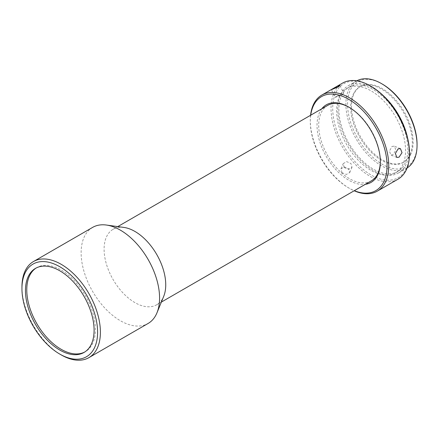 <?xml version="1.0" encoding="UTF-8"?>
<svg xmlns="http://www.w3.org/2000/svg" width="439" height="439" viewBox="0 0 439 439"><rect width="100%" height="100%" fill="white"/><g stroke="black" fill="none" stroke-linecap="round" stroke-linejoin="round"><path stroke-width="0.33" stroke-dasharray="2.19 1.65" d="M36.174 268.004A48.537 28.025 60 0 1 36.827 267.609A48.537 28.025 60 0 1 61.098 270.012A48.537 28.025 60 0 1 95.417 329.459A48.537 28.025 60 0 1 85.364 351.677A48.537 28.025 60 0 1 84.694 352.045M410.125 154.391A43.587 25.166 -120 0 0 381.513 89.068A43.587 25.166 -120 0 0 359.717 86.906A43.587 25.166 -120 0 0 352.896 94.912A43.587 25.166 -120 0 0 381.513 160.24A43.587 25.166 -120 0 0 403.304 162.397A43.587 25.166 -120 0 0 410.125 154.391M382.309 84.079A49.13 28.365 -120 0 0 350.053 90.67A49.13 28.365 -120 0 0 369.402 153.99A49.13 28.365 -120 0 0 414.564 157.716A49.13 28.365 -120 0 0 417.05 144.25M407.096 167.978A50.32 29.051 60 0 1 406.629 168.258A50.32 29.051 60 0 1 361.879 147.669A50.32 29.051 60 0 1 348.434 90.341A50.32 29.051 60 0 1 356.309 81.1A50.32 29.051 60 0 1 356.786 80.831M407.557 137.835A50.32 29.051 60 0 1 406.377 163.703A50.32 29.051 60 0 1 398.502 172.95A50.32 29.051 60 0 1 353.752 152.36A50.32 29.051 60 0 1 340.307 95.033A50.32 29.051 60 0 1 348.182 85.792A50.32 29.051 60 0 1 383.115 95.504M397.997 179.189A55.473 32.025 60 0 1 355.689 164.79A55.473 32.025 60 0 1 333.843 93.298A55.473 32.025 60 0 1 342.524 83.108M341.965 172.714L341.004 168.79L344.379 166.902L348.687 168.834L349.729 172.571L346.349 174.464L341.965 172.714M310.582 115.281A55.473 32.025 -120 0 0 310.302 120.473A55.473 32.025 -120 0 0 334.957 176.758A55.473 32.025 -120 0 0 349.526 188.413A55.473 32.025 -120 0 0 354.163 190.767M409.483 152.821A54.282 31.339 60 0 1 406.739 167.703A54.282 31.339 60 0 1 356.841 163.582A54.282 31.339 60 0 1 335.462 93.622A54.282 31.339 60 0 1 371.103 86.34M327.735 105.371A43.587 25.166 -120 0 0 338.079 169.547A43.587 25.166 -120 0 0 349.526 178.706A43.587 25.166 -120 0 0 371.323 180.863M380.344 161.393A43.587 25.166 -120 0 0 380.35 160.91A43.587 25.166 -120 0 0 360.979 116.686A43.587 25.166 -120 0 0 349.526 107.533L349.526 107.533A43.587 25.166 -120 0 0 349.109 107.292M321.771 108.817A44.773 25.852 -120 0 0 336.927 170.755A44.773 25.852 -120 0 0 365.358 184.309M339.106 97.409A48.734 28.14 60 0 1 346.733 88.458A48.734 28.14 60 0 1 390.073 108.4A48.734 28.14 60 0 1 403.095 163.917A48.734 28.14 60 0 1 395.468 172.867A48.734 28.14 60 0 1 352.127 152.931A48.734 28.14 60 0 1 339.106 97.409M341.35 96.114A48.734 28.14 60 0 1 348.978 87.163A48.734 28.14 60 0 1 392.312 107.105A48.734 28.14 60 0 1 405.34 162.622A48.734 28.14 60 0 1 397.712 171.578A48.734 28.14 60 0 1 354.372 151.636A48.734 28.14 60 0 1 341.35 96.114M123.919 227.429A43.587 25.166 -120 0 0 113.125 229.279A43.587 25.166 -120 0 0 106.441 264.201A43.587 25.166 -120 0 0 134.916 302.614A43.587 25.166 -120 0 0 156.707 304.77A43.587 25.166 -120 0 0 163.709 296.347M92.624 227.391A55.473 32.025 -120 0 0 84.118 271.84A55.473 32.025 -120 0 0 120.357 320.722A55.473 32.025 -120 0 0 148.091 323.472M410.92 153.935A43.587 25.166 60 0 1 404.099 161.936A43.587 25.166 60 0 1 365.341 144.107A43.587 25.166 60 0 1 353.697 94.456A43.587 25.166 60 0 1 360.518 86.45A43.587 25.166 60 0 1 399.276 104.279A43.587 25.166 60 0 1 410.92 153.935M336.867 96.317L343.759 93.309L342.151 94.566C337.783 96.613 332.164 98.473 336.867 96.317L335.116 97.277L331.401 89.682M392.054 146.428L394.343 146.154L395.907 150.165L393.009 154.671L390.858 155.005L389.453 151.054L392.054 146.428M344.181 167.588L348.599 169.273L352.012 167.292L350.981 163.527L346.656 161.623L343.249 163.599L344.181 167.588M21.95 286.952A55.473 32.025 -120 0 0 61.175 354.893M310.719 115.199A54.282 31.339 -120 0 0 310.302 121.444A54.282 31.339 -120 0 0 348.687 187.925A54.282 31.339 -120 0 0 354.3 190.691M348.182 85.792L356.309 81.1M380.35 160.91L380.35 161.881M346.733 88.458L348.978 87.163M156.707 304.77L161.36 302.087M403.304 162.397L404.099 161.936M339.945 85.506L343.759 93.309M400.445 148.662L394.343 146.154M349.729 172.571L352.012 167.292M84.041 352.44L85.364 351.677M35.504 268.372L36.827 267.609M341.004 168.79L343.249 163.599M396.829 157.458L390.858 155.005M359.717 86.906L360.518 86.45M113.125 229.279L117.773 226.595M395.468 172.867L397.712 171.578M348.687 187.925L349.526 188.413M310.302 121.444L310.302 120.473M349.526 107.533L348.687 107.045M398.502 172.95L406.629 168.258M337.964 95.735L335.994 96.772"/><path stroke-width="0.66" d="M84.694 352.045A48.537 28.025 60 0 1 61.098 349.274A48.537 28.025 60 0 1 26.774 289.828A48.537 28.025 60 0 1 36.174 268.004M417.05 145.221L417.05 144.25A49.13 28.365 -120 0 0 382.309 84.079L381.469 83.591A50.32 29.051 60 0 1 417.05 145.221A50.32 29.051 60 0 1 414.504 159.017A50.32 29.051 60 0 1 407.096 167.978M356.786 80.831A50.32 29.051 60 0 1 381.469 83.591M383.115 95.504A50.32 29.051 60 0 1 407.557 137.835M338.376 86.84L339.945 85.506L337.443 86.247L331.401 89.682L338.376 86.84M354.163 190.767A55.473 32.025 -120 0 0 377.266 191.157A55.473 32.025 -120 0 0 385.947 180.967A55.473 32.025 -120 0 0 364.101 109.481A55.473 32.025 -120 0 0 321.792 95.076A55.473 32.025 -120 0 0 313.111 105.267A55.473 32.025 -120 0 0 310.582 115.281M321.792 95.076L342.524 83.108A55.473 32.025 60 0 1 370.264 85.857A55.473 32.025 60 0 1 384.833 97.507A55.473 32.025 60 0 1 409.483 153.793A55.473 32.025 60 0 1 406.679 168.999A55.473 32.025 60 0 1 397.997 179.189L377.266 191.157M370.264 85.857L371.103 86.34A54.282 31.339 60 0 1 409.483 152.821L409.483 153.793M161.36 302.087L371.323 180.863A43.587 25.166 -120 0 0 380.344 161.393M365.358 184.309A44.773 25.852 -120 0 0 380.35 161.881A44.773 25.852 -120 0 0 360.446 116.45A44.773 25.852 -120 0 0 348.687 107.045A44.773 25.852 -120 0 0 321.771 108.817M354.3 190.691A54.282 31.339 -120 0 0 384.323 180.643A54.282 31.339 -120 0 0 362.949 110.688A54.282 31.339 -120 0 0 313.051 106.567A54.282 31.339 -120 0 0 310.719 115.199M59.775 354.081L61.175 354.893A55.473 32.025 -120 0 0 88.908 357.637L148.091 323.472A55.473 32.025 -120 0 0 156.997 312.744L163.709 296.347A43.587 25.166 -120 0 0 134.916 231.435A43.587 25.166 -120 0 0 123.919 227.429L106.364 225.037A55.473 32.025 -120 0 0 92.624 227.391L33.441 261.556A55.473 32.025 -120 0 0 21.95 286.952L21.95 288.571A53.492 30.884 -120 0 0 59.775 354.081A53.492 30.884 -120 0 0 97.595 332.246A53.492 30.884 -120 0 0 59.775 266.731A53.492 30.884 -120 0 0 21.95 288.571M156.997 312.744A55.473 32.025 -120 0 0 120.357 230.135A55.473 32.025 -120 0 0 106.364 225.037M88.908 357.637A55.473 32.025 -120 0 0 100.399 332.246A55.473 32.025 -120 0 0 61.175 264.305A55.473 32.025 -120 0 0 33.441 261.556M399.056 157.157L402.025 152.684L400.445 148.662L398.096 148.914L395.38 153.491L396.829 157.458L399.056 157.157M25.451 290.591A48.537 28.025 -120 0 0 46.638 339.44A48.537 28.025 -120 0 0 84.041 352.44A48.537 28.025 -120 0 0 94.094 330.221A48.537 28.025 -120 0 0 72.907 281.377A48.537 28.025 -120 0 0 35.504 268.372A48.537 28.025 -120 0 0 25.451 290.591M349.109 107.292A43.587 25.166 -120 0 0 327.735 105.371L117.773 226.595"/></g></svg>
